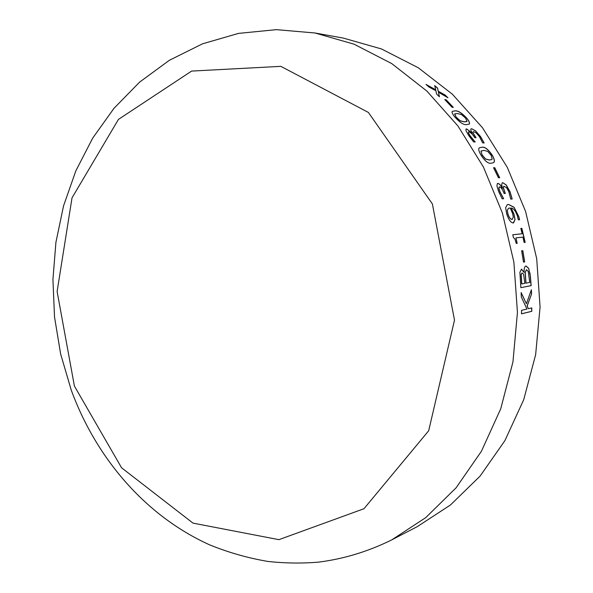 <?xml version="1.0" encoding="UTF-8"?>
<svg xmlns="http://www.w3.org/2000/svg" width="593" height="593" viewBox="0 0 593 593"><rect width="100%" height="100%" fill="white"/><g stroke="black" fill="none" stroke-linecap="round" stroke-linejoin="round"><path stroke-width="0.89" d="M343.295 38.078L381.44 48.945L418.265 67.75L452.407 94.235L482.502 127.754L507.267 167.293L525.606 211.486L536.702 258.674L540.075 307.033L535.642 354.673L523.693 399.771L504.865 440.695L480.093 476.105L450.48 504.969L417.272 526.643L391.706 539.897L425.707 517.645L456.039 487.869L481.434 451.243L500.722 408.814L512.945 361.982L517.437 312.452L513.879 262.128L502.382 213.02L483.428 167.033L457.892 125.916L426.908 91.1L391.81 63.629L354.021 44.171L314.957 32.986L343.295 38.078M512.004 198.603L512.167 199.011M529.972 272.995L530.765 281.823M528.667 268.355L530.372 276.13L531.15 285.633L520.854 287.664L519.898 272.298L521.484 269.148L524.079 272.387C523.953 268.518 524.597 266.376 526.021 265.946L528.667 268.355L530.268 276.138L531.046 285.641L520.854 287.649M524.679 261.943L523.508 262.128L521.632 250.817L522.811 250.661L524.679 261.943L523.508 262.128M522.159 233.768L520.817 228.431L521.855 228.335L525.176 242.374L524.138 242.5L522.944 237.118L515.969 237.889L517.17 243.338L516.244 243.449L515.013 239.179L513.412 237.496L512.76 234.746L522.159 233.768L512.767 234.769M514.079 207.246L518.808 216.601L519.579 219.729L518.297 219.833L517.481 216.2C515.673 211.019 513.597 208.284 511.255 208.017L513.998 214.088L515.043 219.632L513.204 222.968C510.832 222.723 508.675 219.773 506.741 214.117L505.644 207.72L507.26 204.704L508.564 204.429L514.079 207.246L518.712 216.638L519.483 219.736M502.849 182.703L506.244 184.986L509.973 191.576L512.189 199.011L510.729 199.078L508.816 191.717L506.533 187.603L503.805 186.239L503.39 187.766L505.318 193.451L504.102 193.488L503.642 192.332C502.382 189.1 501.003 187.284 499.521 186.869L498.921 188.352L499.973 191.754L503.642 198.722L502.145 198.788L498.683 191.665L496.912 185.883L497.401 183.533L497.898 183.407C499.313 183.652 500.811 185.231 502.397 188.159L501.671 184.556L502.219 182.852L502.849 182.703L506.148 185.031L509.876 191.621L512.085 199.018M499.669 177.767L498.454 177.774L493.554 167.708L494.784 167.723L499.669 177.767M492.338 155.299C494.569 159.347 494.977 161.807 493.554 162.667L491.152 163.216C488.335 163.861 484.911 161.103 480.886 154.951C478.684 151.03 478.18 148.65 479.366 147.813L481.953 147.227C484.792 146.641 488.254 149.332 492.338 155.299L492.257 155.359C494.48 159.406 494.888 161.859 493.465 162.727L493.413 162.764M471.702 128.748L475.616 130.897L480.597 136.612L484.17 142.972L482.65 142.898L479.418 136.627L476.342 133.054L473.725 131.653L473.095 131.809L473.095 132.914L476.046 137.754L474.785 137.68L474.111 136.679C472.258 133.914 470.523 132.306 468.9 131.846L468.522 133.002L470.182 135.886L475.186 141.979L473.629 141.905L468.818 135.701L466.024 130.816L465.95 129.074L466.647 128.889L472.228 133.151L470.768 130.149L470.872 128.94L471.702 128.748L475.534 130.964L480.515 136.679L484.051 142.965M466.75 118.14C469.211 121.187 470.034 123.166 469.226 124.07L466.454 124.649C463.622 124.99 459.783 122.477 454.927 117.095C452.503 114.138 451.621 112.233 452.281 111.388L455.15 110.832C457.996 110.535 461.865 112.966 466.75 118.14L466.676 118.215C469.137 121.261 469.96 123.24 469.145 124.145L469.115 124.182M453.319 107.377L452.029 107.244L444.802 99.594L446.099 99.743L453.319 107.377M437.619 88.135L438.212 91.203L445.098 94.999L447.96 97.778L438.472 92.241L439.413 96.785L436.53 93.976L435.937 90.751L429.006 87.052L425.982 84.421L435.736 89.788L434.662 85.57L437.619 88.135L438.145 91.292L445.032 95.08L447.582 97.556M531.58 293.906L527.177 306.01L528.363 308.723L531.802 307.908L531.765 311.325L521.499 313.823L521.536 310.339L526.94 309.064L521.336 296.982L521.143 292.557L526.399 303.72L531.395 289.747L531.58 293.906L527.073 306.003L528.363 308.723M74.414 386.095L57.113 291.534L72.02 197.847L118.452 119.401L191.635 71.078L280.837 66.349L368.379 112.425L432.386 203.948L454.497 320.138L428.672 430.777L363.969 508.727L278.903 539.66L193.014 523.13L121.565 467.781L74.414 386.095M531.699 307.93L531.662 311.318L521.499 313.793M521.151 292.794L526.399 303.72M531.298 290.014L531.476 293.906M438.472 92.241L439.309 96.681M426.36 84.74L435.736 89.788M434.706 85.748L437.56 88.224M444.898 99.691L446.032 99.824L453.163 107.363M452.311 111.358L455.083 110.913C457.922 110.609 461.791 113.041 466.676 118.215M464.178 121.884L467.017 121.313L465.49 118.029L461.569 114.619L457.47 113.522L454.764 113.841L456.158 117.288L460.094 120.802L464.178 121.884L466.81 121.565M454.594 114.071L456.232 117.214L460.168 120.727L464.252 121.81M473.073 131.831L473.014 132.98L475.912 137.746M468.477 131.972L468.44 133.069L470.101 135.953L475.052 141.972M465.942 129.081L466.565 128.963L472.228 133.151M470.857 128.948L471.62 128.814M479.411 147.776L481.872 147.286C484.703 146.701 488.165 149.392 492.257 155.359M481.353 150.778L480.967 151.222L482.065 155.047L485.445 159.013L489.299 160.014L491.693 159.636M480.967 151.222L482.146 154.988L485.534 158.954L489.388 159.962L491.797 159.569L492.16 159.132L491.123 155.262L487.735 151.393L483.866 150.363L481.049 151.163M493.584 167.767L494.688 167.775L499.558 177.767M503.709 186.284L503.294 187.818L505.206 193.451M499.202 186.958L498.824 188.396L499.877 191.798L503.539 198.729M497.379 183.541L497.801 183.459C499.217 183.697 500.722 185.275 502.308 188.203L502.501 188.151M502.204 182.859L502.753 182.748M511.255 208.017L513.894 214.117L514.939 219.669L513.597 222.894M507.274 204.696L508.468 204.466L513.983 207.291M508.557 208.225L507.26 210.3L507.875 214.11C509.12 217.69 510.499 219.44 511.996 219.336L512.419 219.247M507.26 210.3L507.971 214.073C509.224 217.661 510.595 219.403 512.093 219.306L513.33 217.112L512.53 213.302L510.21 208.054L508.542 208.232L507.363 210.256M515.969 237.889L517.066 243.352M520.817 228.446L521.758 228.357L525.072 242.389M521.632 250.824L522.707 250.683L524.575 261.958M521.455 269.155L524.027 272.395M525.984 265.953L528.563 268.37M526.451 269.719L525.131 272.269L525.887 283.15L529.749 282.424L528.259 271.416L526.451 269.719L525.235 272.254L525.991 283.143M522.01 272.943L521.099 274.507L521.692 283.951L524.82 283.365L523.626 274.255L522.01 272.943L521.203 274.5L521.796 283.951M314.957 32.986L276.36 29.65L238.519 33.393L202.539 43.815L169.361 60.293L139.696 82.049L114.034 108.26L92.686 138.132L75.83 170.888L63.562 205.823L55.927 242.27L52.925 279.548L54.526 317.018L60.656 354.058L71.219 390.024C95.97 457.618 144.951 515.658 209.64 544.848C228.387 552.498 247.83 558.028 267.954 561.452C285.277 563.306 302.193 563.52 318.693 562.12C343.858 558.91 368.201 551.505 391.706 539.897"/></g></svg>
